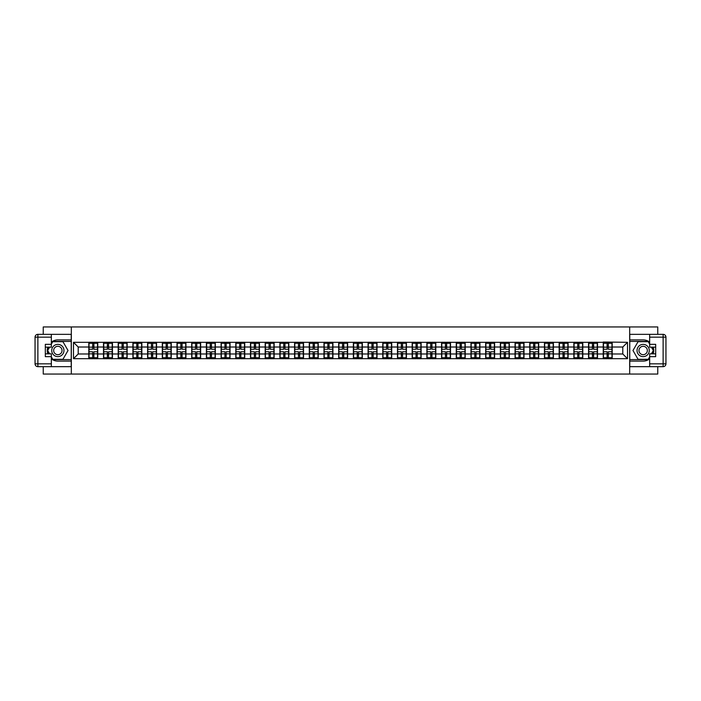 <?xml version="1.0" encoding="UTF-8"?>
<svg xmlns="http://www.w3.org/2000/svg" width="701" height="701" viewBox="0 0 701 701"><rect width="100%" height="100%" fill="white"/><g stroke="black" fill="none" stroke-linecap="round" stroke-linejoin="round"><path stroke-width="1.05" d="M43.243 366.658L43.243 374.054L657.757 374.054L657.757 366.658M657.757 334.342L657.757 326.946L629.673 326.946L629.673 374.054M629.673 326.946L43.243 326.946L43.243 334.342M71.327 374.054L71.327 326.946M622.795 353.987L622.795 347.013L612.201 347.013L612.201 353.987L622.795 353.987L627.509 358.693L627.509 342.307L603.246 342.018L603.246 347.013L597.497 347.013L597.497 353.987L603.246 353.987L603.246 347.013M627.509 358.693L73.491 358.693L73.491 342.307L88.799 342.307L88.799 347.013L78.205 347.013L78.205 353.987L88.799 353.987L88.799 347.013M603.246 342.307L88.799 342.307M603.246 353.987L603.246 358.693M597.497 353.987L597.497 358.693M597.497 342.307L597.497 347.013M582.803 353.987L588.551 353.987L588.551 347.013L582.803 347.013L582.803 358.693M588.551 353.987L588.551 358.693M588.551 342.307L588.551 347.013M582.803 342.307L582.803 347.013M568.099 353.987L573.847 353.987L573.847 347.013L568.099 347.013L568.099 358.693M573.847 353.987L573.847 358.693M573.847 342.307L573.847 347.013M568.099 342.307L568.099 347.013M553.404 353.987L559.153 353.987L559.153 347.013L553.404 347.013L553.404 358.693M559.153 353.987L559.153 358.693M559.153 342.307L559.153 347.013M553.404 342.307L553.404 347.013M538.701 353.987L544.449 353.987L544.449 347.013L538.701 347.013L538.701 358.693M544.449 353.987L544.449 358.693M544.449 342.307L544.449 347.013M538.701 342.307L538.701 347.013M524.006 353.987L529.754 353.987L529.754 347.013L524.006 347.013L524.006 358.693M529.754 353.987L529.754 358.693M529.754 342.307L529.754 347.013M524.006 342.307L524.006 347.013M509.312 353.987L515.06 353.987L515.06 347.013L509.312 347.013L509.312 358.693M515.06 353.987L515.06 358.693M515.06 342.307L515.06 347.013M509.312 342.307L509.312 347.013M494.608 353.987L500.356 353.987L500.356 347.013L494.608 347.013L494.608 358.693M500.356 353.987L500.356 358.693M500.356 342.307L500.356 347.013M494.608 342.307L494.608 347.013M479.913 353.987L485.662 353.987L485.662 347.013L479.913 347.013L479.913 358.693M485.662 353.987L485.662 358.693M485.662 342.307L485.662 347.013M479.913 342.307L479.913 347.013M465.21 353.987L470.958 353.987L470.958 347.013L465.21 347.013L465.21 358.693M470.958 353.987L470.958 358.693M470.958 342.307L470.958 347.013M465.21 342.307L465.21 347.013M450.515 353.987L456.263 353.987L456.263 347.013L450.515 347.013L450.515 358.693M456.263 353.987L456.263 358.693M456.263 342.307L456.263 347.013M450.515 342.307L450.515 347.013M435.82 353.987L441.56 353.987L441.56 347.013L435.82 347.013L435.82 358.693M441.56 353.987L441.56 358.693M441.56 342.307L441.56 347.013M435.82 342.307L435.82 347.013M421.117 353.987L426.865 353.987L426.865 347.013L421.117 347.013L421.117 358.693M426.865 353.987L426.865 358.693M426.865 342.307L426.865 347.013M421.117 342.307L421.117 347.013M406.422 353.987L412.17 353.987L412.17 347.013L406.422 347.013L406.422 358.693M412.17 353.987L412.17 358.693M412.17 342.307L412.17 347.013M406.422 342.307L406.422 347.013M391.719 353.987L397.467 353.987L397.467 347.013L391.719 347.013L391.719 358.693M397.467 353.987L397.467 358.693M397.467 342.307L397.467 347.013M391.719 342.307L391.719 347.013M377.024 353.987L382.772 353.987L382.772 347.013L377.024 347.013L377.024 358.693M382.772 353.987L382.772 358.693M382.772 342.307L382.772 347.013M377.024 342.307L377.024 347.013M362.321 353.987L368.069 353.987L368.069 347.013L362.321 347.013L362.321 358.693M368.069 353.987L368.069 358.693M368.069 342.307L368.069 347.013M362.321 342.307L362.321 347.013M347.626 353.987L353.374 353.987L353.374 347.013L347.626 347.013L347.626 358.693M353.374 353.987L353.374 358.693M353.374 342.307L353.374 347.013M347.626 342.307L347.626 347.013M332.931 353.987L338.679 353.987L338.679 347.013L332.931 347.013L332.931 358.693M338.679 353.987L338.679 358.693M338.679 342.307L338.679 347.013M332.931 342.307L332.931 347.013M318.228 353.987L323.976 353.987L323.976 347.013L318.228 347.013L318.228 358.693M323.976 353.987L323.976 358.693M323.976 342.307L323.976 347.013M318.228 342.307L318.228 347.013M303.533 353.987L309.281 353.987L309.281 347.013L303.533 347.013L303.533 358.693M309.281 353.987L309.281 358.693M309.281 342.307L309.281 347.013M303.533 342.307L303.533 347.013M288.83 353.987L294.578 353.987L294.578 347.013L288.83 347.013L288.83 358.693M294.578 353.987L294.578 358.693M294.578 342.307L294.578 347.013M288.83 342.307L288.83 347.013M274.135 353.987L279.883 353.987L279.883 347.013L274.135 347.013L274.135 358.693M279.883 353.987L279.883 358.693M279.883 342.307L279.883 347.013M274.135 342.307L274.135 347.013M259.44 353.987L265.18 353.987L265.18 347.013L259.44 347.013L259.44 358.693M265.18 353.987L265.18 358.693M265.18 342.307L265.18 347.013M259.44 342.307L259.44 347.013M244.737 353.987L250.485 353.987L250.485 347.013L244.737 347.013L244.737 358.693M250.485 353.987L250.485 358.693M250.485 342.307L250.485 347.013M244.737 342.307L244.737 347.013M230.042 353.987L235.79 353.987L235.79 347.013L230.042 347.013L230.042 358.693M235.79 353.987L235.79 358.693M235.79 342.307L235.79 347.013M230.042 342.307L230.042 347.013M215.338 353.987L221.087 353.987L221.087 347.013L215.338 347.013L215.338 358.693M221.087 353.987L221.087 358.693M221.087 342.307L221.087 347.013M215.338 342.307L215.338 347.013M200.644 353.987L206.392 353.987L206.392 347.013L200.644 347.013L200.644 358.693M206.392 353.987L206.392 358.693M206.392 342.307L206.392 347.013M200.644 342.307L200.644 347.013M185.94 353.987L191.688 353.987L191.688 347.013L185.94 347.013L185.94 358.693M191.688 353.987L191.688 358.693M191.688 342.307L191.688 347.013M185.94 342.307L185.94 347.013M171.246 353.987L176.994 353.987L176.994 347.013L171.246 347.013L171.246 358.693M176.994 353.987L176.994 358.693M176.994 342.307L176.994 347.013M171.246 342.307L171.246 347.013M156.551 353.987L162.299 353.987L162.299 347.013L156.551 347.013L156.551 358.693M162.299 353.987L162.299 358.693M162.299 342.307L162.299 347.013M156.551 342.307L156.551 347.013M141.847 353.987L147.596 353.987L147.596 347.013L141.847 347.013L141.847 358.693M147.596 353.987L147.596 358.693M147.596 342.307L147.596 347.013M141.847 342.307L141.847 347.013M127.153 353.987L132.901 353.987L132.901 347.013L127.153 347.013L127.153 358.693M132.901 353.987L132.901 358.693M132.901 342.307L132.901 347.013M127.153 342.307L127.153 347.013M112.449 353.987L118.197 353.987L118.197 347.013L112.449 347.013L112.449 358.693M118.197 353.987L118.197 358.693M118.197 342.307L118.197 347.013M112.449 342.307L112.449 347.013M97.754 353.987L103.503 353.987L103.503 347.013L97.754 347.013L97.754 358.693M103.503 353.987L103.503 358.693M103.503 342.307L103.503 347.013M97.754 342.307L97.754 347.013M88.799 353.987L88.799 358.693M78.205 353.987L73.491 358.693M73.491 342.307L78.205 347.013M612.201 353.987L612.201 358.693M612.201 342.307L612.201 347.013M627.509 342.307L622.795 347.013M89.036 347.161L92.663 347.161L92.663 342.254L89.036 342.254L89.036 351.771L92.663 351.771L92.663 353.839L93.89 353.83L93.89 351.771L97.518 351.771L97.518 342.254L93.89 342.254L93.89 343.288L97.518 343.288M92.663 345.795L93.89 345.795M93.89 343.437L92.663 343.437M89.036 349.229L92.663 349.229L92.663 347.161L93.89 347.17L93.89 349.229L97.518 349.229M89.036 343.288L92.663 343.288M92.663 357.563L93.89 357.563M92.663 355.205L93.89 355.205M89.036 358.746L92.663 358.746L92.663 357.712L89.036 357.712L89.036 358.746M89.036 351.771L89.036 353.839L92.663 353.839L92.663 357.712M89.036 353.839L89.036 357.712M97.518 351.771L97.518 358.746L93.89 358.746L93.89 357.712L97.518 357.712M97.518 353.839L93.89 353.839L93.89 357.712M97.518 347.161L93.89 347.161L93.89 343.288M103.739 347.161L107.367 347.161L107.367 342.254L103.739 342.254L103.739 351.771L107.367 351.771L107.367 353.839L108.585 353.83L108.585 351.771L112.213 351.771L112.213 342.254L108.585 342.254L108.585 343.288L112.213 343.288M107.367 345.795L108.585 345.795M108.585 343.437L107.367 343.437M103.739 349.229L107.367 349.229L107.367 347.161L108.585 347.17L108.585 349.229L112.213 349.229M103.739 343.288L107.367 343.288M107.367 357.563L108.585 357.563M107.367 355.205L108.585 355.205M103.739 358.746L107.367 358.746L107.367 357.712L103.739 357.712L103.739 358.746M103.739 351.771L103.739 353.839L107.367 353.839L107.367 357.712M103.739 353.839L103.739 357.712M112.213 351.771L112.213 358.746L108.585 358.746L108.585 357.712L112.213 357.712M112.213 353.839L108.585 353.839L108.585 357.712M112.213 347.161L108.585 347.161L108.585 343.288M118.434 347.161L122.062 347.161L122.062 342.254L118.434 342.254L118.434 351.771L122.062 351.771L122.062 353.839L123.288 353.83L123.288 351.771L126.916 351.771L126.916 342.254L123.288 342.254L123.288 343.288L126.916 343.288M122.062 345.795L123.288 345.795M123.288 343.437L122.062 343.437M118.434 349.229L122.062 349.229L122.062 347.161L123.288 347.17L123.288 349.229L126.916 349.229M118.434 343.288L122.062 343.288M122.062 357.563L123.288 357.563M122.062 355.205L123.288 355.205M118.434 358.746L122.062 358.746L122.062 357.712L118.434 357.712L118.434 358.746M118.434 351.771L118.434 353.839L122.062 353.839L122.062 357.712M118.434 353.839L118.434 357.712M126.916 351.771L126.916 358.746L123.288 358.746L123.288 357.712L126.916 357.712M126.916 353.839L123.288 353.839L123.288 357.712M126.916 347.161L123.288 347.161L123.288 343.288M133.137 347.161L136.765 347.161L136.765 342.254L133.137 342.254L133.137 351.771L136.765 351.771L136.765 353.839L137.983 353.83L137.983 351.771L141.611 351.771L141.611 342.254L137.983 342.254L137.983 343.288L141.611 343.288M136.765 345.795L137.983 345.795M137.983 343.437L136.765 343.437M133.137 349.229L136.765 349.229L136.765 347.161L137.983 347.17L137.983 349.229L141.611 349.229M133.137 343.288L136.765 343.288M136.765 357.563L137.983 357.563M136.765 355.205L137.983 355.205M133.137 358.746L136.765 358.746L136.765 357.712L133.137 357.712L133.137 358.746M133.137 351.771L133.137 353.839L136.765 353.839L136.765 357.712M133.137 353.839L133.137 357.712M141.611 351.771L141.611 358.746L137.983 358.746L137.983 357.712L141.611 357.712M141.611 353.839L137.983 353.839L137.983 357.712M141.611 347.161L137.983 347.161L137.983 343.288M147.832 347.161L151.46 347.161L151.46 342.254L147.832 342.254L147.832 351.771L151.46 351.771L151.46 353.839L152.687 353.83L152.687 351.771L156.314 351.771L156.314 342.254L152.687 342.254L152.687 343.288L156.314 343.288M151.46 345.795L152.687 345.795M152.687 343.437L151.46 343.437M147.832 349.229L151.46 349.229L151.46 347.161L152.687 347.17L152.687 349.229L156.314 349.229M147.832 343.288L151.46 343.288M151.46 357.563L152.687 357.563M151.46 355.205L152.687 355.205M147.832 358.746L151.46 358.746L151.46 357.712L147.832 357.712L147.832 358.746M147.832 351.771L147.832 353.839L151.46 353.839L151.46 357.712M147.832 353.839L147.832 357.712M156.314 351.771L156.314 358.746L152.687 358.746L152.687 357.712L156.314 357.712M156.314 353.839L152.687 353.839L152.687 357.712M156.314 347.161L152.687 347.161L152.687 343.288M162.527 347.161L166.155 347.161L166.155 342.254L162.527 342.254L162.527 351.771L166.155 351.771L166.155 353.839L167.381 353.83L167.381 351.771L171.009 351.771L171.009 342.254L167.381 342.254L167.381 343.288L171.009 343.288M166.155 345.795L167.381 345.795M167.381 343.437L166.155 343.437M162.527 349.229L166.155 349.229L166.155 347.161L167.381 347.17L167.381 349.229L171.009 349.229M162.527 343.288L166.155 343.288M166.155 357.563L167.381 357.563M166.155 355.205L167.381 355.205M162.527 358.746L166.155 358.746L166.155 357.712L162.527 357.712L162.527 358.746M162.527 351.771L162.527 353.839L166.155 353.839L166.155 357.712M162.527 353.839L162.527 357.712M171.009 351.771L171.009 358.746L167.381 358.746L167.381 357.712L171.009 357.712M171.009 353.839L167.381 353.839L167.381 357.712M171.009 347.161L167.381 347.161L167.381 343.288M54.792 355.801A6.125 6.125 0 0 0 63.151 353.558A6.125 6.125 0 0 0 60.917 345.199A6.125 6.125 0 0 0 52.549 347.442A6.125 6.125 0 0 0 54.792 355.801M55.756 354.128A4.188 4.188 0 0 0 61.486 352.594A4.188 4.188 0 0 0 59.944 346.872A4.188 4.188 0 0 0 54.222 348.406A4.188 4.188 0 0 0 55.756 354.128M51.348 344.138L52.768 341.694L62.941 341.694L68.023 350.5L62.941 359.306L52.768 359.306L51.348 356.862M49.613 353.847L47.677 350.5L49.613 347.153M640.083 355.801A6.125 6.125 0 0 0 648.451 353.558A6.125 6.125 0 0 0 646.208 345.199A6.125 6.125 0 0 0 637.849 347.442A6.125 6.125 0 0 0 640.083 355.801M641.056 354.128A4.188 4.188 0 0 0 646.778 352.594A4.188 4.188 0 0 0 645.244 346.872A4.188 4.188 0 0 0 639.514 348.406A4.188 4.188 0 0 0 641.056 354.128M649.652 356.862L648.232 359.306L638.059 359.306L632.977 350.5L638.059 341.694L648.232 341.694L649.652 344.138M651.387 347.153L653.323 350.5L651.387 353.847M51.348 358.868A10.603 10.603 0 0 0 57.85 361.103L71.23 361.103L71.23 366.658L37.88 366.658A2.83 2.83 0 0 1 35.05 363.837L35.05 337.163A2.83 2.83 0 0 1 37.88 334.342L51.348 334.342L51.348 347.153L45.32 347.153M51.348 334.342L71.23 334.342L71.23 339.897L57.85 339.897A10.603 10.603 0 0 0 51.348 342.132M47.791 347.153A10.603 10.603 0 0 0 47.791 353.847M71.23 361.103L71.23 339.897M45.32 353.847L51.348 353.847L51.348 366.658M51.348 344.331L45.32 344.331L45.32 356.669L51.348 356.669M71.23 341.405L52.601 341.405L51.348 343.578M51.348 357.422L52.601 359.595L71.23 359.595M49.28 347.153L47.353 350.5L49.28 353.847M649.652 342.132A10.603 10.603 0 0 0 643.15 339.897L629.77 339.897L629.77 334.342L663.12 334.342A2.83 2.83 0 0 1 665.95 337.163L665.95 363.837A2.83 2.83 0 0 1 663.12 366.658L649.652 366.658L649.652 353.847L655.68 353.847M649.652 366.658L629.77 366.658L629.77 361.103L643.15 361.103A10.603 10.603 0 0 0 649.652 358.868M653.209 353.847A10.603 10.603 0 0 0 653.209 347.153M629.77 339.897L629.77 361.103M655.68 347.153L649.652 347.153L649.652 334.342M649.652 356.669L655.68 356.669L655.68 344.331L649.652 344.331M629.77 359.595L648.399 359.595L649.652 357.422M649.652 343.578L648.399 341.405L629.77 341.405M651.72 353.847L653.647 350.5L651.72 347.153M649.652 363.837L663.12 363.837L663.12 334.342A2.83 2.83 0 0 1 665.95 337.163L649.652 337.163M177.23 347.161L180.858 347.161L180.858 342.254L177.23 342.254L177.23 351.771L180.858 351.771L180.858 353.839L182.085 353.83L182.085 351.771L185.712 351.771L185.712 342.254L182.085 342.254L182.085 343.288L185.712 343.288M180.858 345.795L182.085 345.795M182.085 343.437L180.858 343.437M177.23 349.229L180.858 349.229L180.858 347.161L182.085 347.17L182.085 349.229L185.712 349.229M177.23 343.288L180.858 343.288M180.858 357.563L182.085 357.563M180.858 355.205L182.085 355.205M177.23 358.746L180.858 358.746L180.858 357.712L177.23 357.712L177.23 358.746M177.23 351.771L177.23 353.839L180.858 353.839L180.858 357.712M177.23 353.839L177.23 357.712M185.712 351.771L185.712 358.746L182.085 358.746L182.085 357.712L185.712 357.712M185.712 353.839L182.085 353.839L182.085 357.712M185.712 347.161L182.085 347.161L182.085 343.288M191.925 347.161L195.553 347.161L195.553 342.254L191.925 342.254L191.925 351.771L195.553 351.771L195.553 353.839L196.779 353.83L196.779 351.771L200.407 351.771L200.407 342.254L196.779 342.254L196.779 343.288L200.407 343.288M195.553 345.795L196.779 345.795M196.779 343.437L195.553 343.437M191.925 349.229L195.553 349.229L195.553 347.161L196.779 347.17L196.779 349.229L200.407 349.229M191.925 343.288L195.553 343.288M195.553 357.563L196.779 357.563M195.553 355.205L196.779 355.205M191.925 358.746L195.553 358.746L195.553 357.712L191.925 357.712L191.925 358.746M191.925 351.771L191.925 353.839L195.553 353.839L195.553 357.712M191.925 353.839L191.925 357.712M200.407 351.771L200.407 358.746L196.779 358.746L196.779 357.712L200.407 357.712M200.407 353.839L196.779 353.839L196.779 357.712M200.407 347.161L196.779 347.161L196.779 343.288M206.629 347.161L210.256 347.161L210.256 342.254L206.629 342.254L206.629 351.771L210.256 351.771L210.256 353.839L211.474 353.83L211.474 351.771L215.102 351.771L215.102 342.254L211.474 342.254L211.474 343.288L215.102 343.288M210.256 345.795L211.474 345.795M211.474 343.437L210.256 343.437M206.629 349.229L210.256 349.229L210.256 347.161L211.474 347.17L211.474 349.229L215.102 349.229M206.629 343.288L210.256 343.288M210.256 357.563L211.474 357.563M210.256 355.205L211.474 355.205M206.629 358.746L210.256 358.746L210.256 357.712L206.629 357.712L206.629 358.746M206.629 351.771L206.629 353.839L210.256 353.839L210.256 357.712M206.629 353.839L206.629 357.712M215.102 351.771L215.102 358.746L211.474 358.746L211.474 357.712L215.102 357.712M215.102 353.839L211.474 353.839L211.474 357.712M215.102 347.161L211.474 347.161L211.474 343.288M221.323 347.161L224.951 347.161L224.951 342.254L221.323 342.254L221.323 351.771L224.951 351.771L224.951 353.839L226.178 353.83L226.178 351.771L229.805 351.771L229.805 342.254L226.178 342.254L226.178 343.288L229.805 343.288M224.951 345.795L226.178 345.795M226.178 343.437L224.951 343.437M221.323 349.229L224.951 349.229L224.951 347.161L226.178 347.17L226.178 349.229L229.805 349.229M221.323 343.288L224.951 343.288M224.951 357.563L226.178 357.563M224.951 355.205L226.178 355.205M221.323 358.746L224.951 358.746L224.951 357.712L221.323 357.712L221.323 358.746M221.323 351.771L221.323 353.839L224.951 353.839L224.951 357.712M221.323 353.839L221.323 357.712M229.805 351.771L229.805 358.746L226.178 358.746L226.178 357.712L229.805 357.712M229.805 353.839L226.178 353.839L226.178 357.712M229.805 347.161L226.178 347.161L226.178 343.288M236.018 347.161L239.646 347.161L239.646 342.254L236.018 342.254L236.018 351.771L239.646 351.771L239.646 353.839L240.872 353.83L240.872 351.771L244.5 351.771L244.5 342.254L240.872 342.254L240.872 343.288L244.5 343.288M239.646 345.795L240.872 345.795M240.872 343.437L239.646 343.437M236.018 349.229L239.646 349.229L239.646 347.161L240.872 347.17L240.872 349.229L244.5 349.229M236.018 343.288L239.646 343.288M239.646 357.563L240.872 357.563M239.646 355.205L240.872 355.205M236.018 358.746L239.646 358.746L239.646 357.712L236.018 357.712L236.018 358.746M236.018 351.771L236.018 353.839L239.646 353.839L239.646 357.712M236.018 353.839L236.018 357.712M244.5 351.771L244.5 358.746L240.872 358.746L240.872 357.712L244.5 357.712M244.5 353.839L240.872 353.839L240.872 357.712M244.5 347.161L240.872 347.161L240.872 343.288M250.721 347.161L254.349 347.161L254.349 342.254L250.721 342.254L250.721 351.771L254.349 351.771L254.349 353.839L255.576 353.83L255.576 351.771L259.204 351.771L259.204 342.254L255.576 342.254L255.576 343.288L259.204 343.288M254.349 345.795L255.576 345.795M255.576 343.437L254.349 343.437M250.721 349.229L254.349 349.229L254.349 347.161L255.576 347.17L255.576 349.229L259.204 349.229M250.721 343.288L254.349 343.288M254.349 357.563L255.576 357.563M254.349 355.205L255.576 355.205M250.721 358.746L254.349 358.746L254.349 357.712L250.721 357.712L250.721 358.746M250.721 351.771L250.721 353.839L254.349 353.839L254.349 357.712M250.721 353.839L250.721 357.712M259.204 351.771L259.204 358.746L255.576 358.746L255.576 357.712L259.204 357.712M259.204 353.839L255.576 353.839L255.576 357.712M259.204 347.161L255.576 347.161L255.576 343.288M265.416 347.161L269.044 347.161L269.044 342.254L265.416 342.254L265.416 351.771L269.044 351.771L269.044 353.839L270.271 353.83L270.271 351.771L273.898 351.771L273.898 342.254L270.271 342.254L270.271 343.288L273.898 343.288M269.044 345.795L270.271 345.795M270.271 343.437L269.044 343.437M265.416 349.229L269.044 349.229L269.044 347.161L270.271 347.17L270.271 349.229L273.898 349.229M265.416 343.288L269.044 343.288M269.044 357.563L270.271 357.563M269.044 355.205L270.271 355.205M265.416 358.746L269.044 358.746L269.044 357.712L265.416 357.712L265.416 358.746M265.416 351.771L265.416 353.839L269.044 353.839L269.044 357.712M265.416 353.839L265.416 357.712M273.898 351.771L273.898 358.746L270.271 358.746L270.271 357.712L273.898 357.712M273.898 353.839L270.271 353.839L270.271 357.712M273.898 347.161L270.271 347.161L270.271 343.288M280.12 347.161L283.747 347.161L283.747 342.254L280.12 342.254L280.12 351.771L283.747 351.771L283.747 353.839L284.974 353.83L284.974 351.771L288.593 351.771L288.593 342.254L284.974 342.254L284.974 343.288L288.593 343.288M283.747 345.795L284.974 345.795M284.974 343.437L283.747 343.437M280.12 349.229L283.747 349.229L283.747 347.161L284.974 347.17L284.974 349.229L288.593 349.229M280.12 343.288L283.747 343.288M283.747 357.563L284.974 357.563M283.747 355.205L284.974 355.205M280.12 358.746L283.747 358.746L283.747 357.712L280.12 357.712L280.12 358.746M280.12 351.771L280.12 353.839L283.747 353.839L283.747 357.712M280.12 353.839L280.12 357.712M288.593 351.771L288.593 358.746L284.974 358.746L284.974 357.712L288.593 357.712M288.593 353.839L284.974 353.839L284.974 357.712M288.593 347.161L284.974 347.161L284.974 343.288M294.814 347.161L298.442 347.161L298.442 342.254L294.814 342.254L294.814 351.771L298.442 351.771L298.442 353.839L299.669 353.83L299.669 351.771L303.296 351.771L303.296 342.254L299.669 342.254L299.669 343.288L303.296 343.288M298.442 345.795L299.669 345.795M299.669 343.437L298.442 343.437M294.814 349.229L298.442 349.229L298.442 347.161L299.669 347.17L299.669 349.229L303.296 349.229M294.814 343.288L298.442 343.288M298.442 357.563L299.669 357.563M298.442 355.205L299.669 355.205M294.814 358.746L298.442 358.746L298.442 357.712L294.814 357.712L294.814 358.746M294.814 351.771L294.814 353.839L298.442 353.839L298.442 357.712M294.814 353.839L294.814 357.712M303.296 351.771L303.296 358.746L299.669 358.746L299.669 357.712L303.296 357.712M303.296 353.839L299.669 353.839L299.669 357.712M303.296 347.161L299.669 347.161L299.669 343.288M309.518 347.161L313.145 347.161L313.145 342.254L309.518 342.254L309.518 351.771L313.145 351.771L313.145 353.839L314.363 353.83L314.363 351.771L317.991 351.771L317.991 342.254L314.363 342.254L314.363 343.288L317.991 343.288M313.145 345.795L314.363 345.795M314.363 343.437L313.145 343.437M309.518 349.229L313.145 349.229L313.145 347.161L314.363 347.17L314.363 349.229L317.991 349.229M309.518 343.288L313.145 343.288M313.145 357.563L314.363 357.563M313.145 355.205L314.363 355.205M309.518 358.746L313.145 358.746L313.145 357.712L309.518 357.712L309.518 358.746M309.518 351.771L309.518 353.839L313.145 353.839L313.145 357.712M309.518 353.839L309.518 357.712M317.991 351.771L317.991 358.746L314.363 358.746L314.363 357.712L317.991 357.712M317.991 353.839L314.363 353.839L314.363 357.712M317.991 347.161L314.363 347.161L314.363 343.288M324.212 347.161L327.84 347.161L327.84 342.254L324.212 342.254L324.212 351.771L327.84 351.771L327.84 353.839L329.067 353.83L329.067 351.771L332.695 351.771L332.695 342.254L329.067 342.254L329.067 343.288L332.695 343.288M327.84 345.795L329.067 345.795M329.067 343.437L327.84 343.437M324.212 349.229L327.84 349.229L327.84 347.161L329.067 347.17L329.067 349.229L332.695 349.229M324.212 343.288L327.84 343.288M327.84 357.563L329.067 357.563M327.84 355.205L329.067 355.205M324.212 358.746L327.84 358.746L327.84 357.712L324.212 357.712L324.212 358.746M324.212 351.771L324.212 353.839L327.84 353.839L327.84 357.712M324.212 353.839L324.212 357.712M332.695 351.771L332.695 358.746L329.067 358.746L329.067 357.712L332.695 357.712M332.695 353.839L329.067 353.839L329.067 357.712M332.695 347.161L329.067 347.161L329.067 343.288M338.907 347.161L342.535 347.161L342.535 342.254L338.907 342.254L338.907 351.771L342.535 351.771L342.535 353.839L343.762 353.83L343.762 351.771L347.389 351.771L347.389 342.254L343.762 342.254L343.762 343.288L347.389 343.288M342.535 345.795L343.762 345.795M343.762 343.437L342.535 343.437M338.907 349.229L342.535 349.229L342.535 347.161L343.762 347.17L343.762 349.229L347.389 349.229M338.907 343.288L342.535 343.288M342.535 357.563L343.762 357.563M342.535 355.205L343.762 355.205M338.907 358.746L342.535 358.746L342.535 357.712L338.907 357.712L338.907 358.746M338.907 351.771L338.907 353.839L342.535 353.839L342.535 357.712M338.907 353.839L338.907 357.712M347.389 351.771L347.389 358.746L343.762 358.746L343.762 357.712L347.389 357.712M347.389 353.839L343.762 353.839L343.762 357.712M347.389 347.161L343.762 347.161L343.762 343.288M353.611 347.161L357.238 347.161L357.238 342.254L353.611 342.254L353.611 351.771L357.238 351.771L357.238 353.839L358.465 353.83L358.465 351.771L362.093 351.771L362.093 342.254L358.465 342.254L358.465 343.288L362.093 343.288M357.238 345.795L358.465 345.795M358.465 343.437L357.238 343.437M353.611 349.229L357.238 349.229L357.238 347.161L358.465 347.17L358.465 349.229L362.093 349.229M353.611 343.288L357.238 343.288M357.238 357.563L358.465 357.563M357.238 355.205L358.465 355.205M353.611 358.746L357.238 358.746L357.238 357.712L353.611 357.712L353.611 358.746M353.611 351.771L353.611 353.839L357.238 353.839L357.238 357.712M353.611 353.839L353.611 357.712M362.093 351.771L362.093 358.746L358.465 358.746L358.465 357.712L362.093 357.712M362.093 353.839L358.465 353.839L358.465 357.712M362.093 347.161L358.465 347.161L358.465 343.288M368.305 347.161L371.933 347.161L371.933 342.254L368.305 342.254L368.305 351.771L371.933 351.771L371.933 353.839L373.16 353.83L373.16 351.771L376.787 351.771L376.787 342.254L373.16 342.254L373.16 343.288L376.787 343.288M371.933 345.795L373.16 345.795M373.16 343.437L371.933 343.437M368.305 349.229L371.933 349.229L371.933 347.161L373.16 347.17L373.16 349.229L376.787 349.229M368.305 343.288L371.933 343.288M371.933 357.563L373.16 357.563M371.933 355.205L373.16 355.205M368.305 358.746L371.933 358.746L371.933 357.712L368.305 357.712L368.305 358.746M368.305 351.771L368.305 353.839L371.933 353.839L371.933 357.712M368.305 353.839L368.305 357.712M376.787 351.771L376.787 358.746L373.16 358.746L373.16 357.712L376.787 357.712M376.787 353.839L373.16 353.839L373.16 357.712M376.787 347.161L373.16 347.161L373.16 343.288M383.009 347.161L386.637 347.161L386.637 342.254L383.009 342.254L383.009 351.771L386.637 351.771L386.637 353.839L387.855 353.83L387.855 351.771L391.482 351.771L391.482 342.254L387.855 342.254L387.855 343.288L391.482 343.288M386.637 345.795L387.855 345.795M387.855 343.437L386.637 343.437M383.009 349.229L386.637 349.229L386.637 347.161L387.855 347.17L387.855 349.229L391.482 349.229M383.009 343.288L386.637 343.288M386.637 357.563L387.855 357.563M386.637 355.205L387.855 355.205M383.009 358.746L386.637 358.746L386.637 357.712L383.009 357.712L383.009 358.746M383.009 351.771L383.009 353.839L386.637 353.839L386.637 357.712M383.009 353.839L383.009 357.712M391.482 351.771L391.482 358.746L387.855 358.746L387.855 357.712L391.482 357.712M391.482 353.839L387.855 353.839L387.855 357.712M391.482 347.161L387.855 347.161L387.855 343.288M397.704 347.161L401.331 347.161L401.331 342.254L397.704 342.254L397.704 351.771L401.331 351.771L401.331 353.839L402.558 353.83L402.558 351.771L406.186 351.771L406.186 342.254L402.558 342.254L402.558 343.288L406.186 343.288M401.331 345.795L402.558 345.795M402.558 343.437L401.331 343.437M397.704 349.229L401.331 349.229L401.331 347.161L402.558 347.17L402.558 349.229L406.186 349.229M397.704 343.288L401.331 343.288M401.331 357.563L402.558 357.563M401.331 355.205L402.558 355.205M397.704 358.746L401.331 358.746L401.331 357.712L397.704 357.712L397.704 358.746M397.704 351.771L397.704 353.839L401.331 353.839L401.331 357.712M397.704 353.839L397.704 357.712M406.186 351.771L406.186 358.746L402.558 358.746L402.558 357.712L406.186 357.712M406.186 353.839L402.558 353.839L402.558 357.712M406.186 347.161L402.558 347.161L402.558 343.288M412.407 347.161L416.026 347.161L416.026 342.254L412.407 342.254L412.407 351.771L416.026 351.771L416.026 353.839L417.253 353.83L417.253 351.771L420.88 351.771L420.88 342.254L417.253 342.254L417.253 343.288L420.88 343.288M416.026 345.795L417.253 345.795M417.253 343.437L416.026 343.437M412.407 349.229L416.026 349.229L416.026 347.161L417.253 347.17L417.253 349.229L420.88 349.229M412.407 343.288L416.026 343.288M416.026 357.563L417.253 357.563M416.026 355.205L417.253 355.205M412.407 358.746L416.026 358.746L416.026 357.712L412.407 357.712L412.407 358.746M412.407 351.771L412.407 353.839L416.026 353.839L416.026 357.712M412.407 353.839L412.407 357.712M420.88 351.771L420.88 358.746L417.253 358.746L417.253 357.712L420.88 357.712M420.88 353.839L417.253 353.839L417.253 357.712M420.88 347.161L417.253 347.161L417.253 343.288M427.102 347.161L430.729 347.161L430.729 342.254L427.102 342.254L427.102 351.771L430.729 351.771L430.729 353.839L431.956 353.83L431.956 351.771L435.584 351.771L435.584 342.254L431.956 342.254L431.956 343.288L435.584 343.288M430.729 345.795L431.956 345.795M431.956 343.437L430.729 343.437M427.102 349.229L430.729 349.229L430.729 347.161L431.956 347.17L431.956 349.229L435.584 349.229M427.102 343.288L430.729 343.288M430.729 357.563L431.956 357.563M430.729 355.205L431.956 355.205M427.102 358.746L430.729 358.746L430.729 357.712L427.102 357.712L427.102 358.746M427.102 351.771L427.102 353.839L430.729 353.839L430.729 357.712M427.102 353.839L427.102 357.712M435.584 351.771L435.584 358.746L431.956 358.746L431.956 357.712L435.584 357.712M435.584 353.839L431.956 353.839L431.956 357.712M435.584 347.161L431.956 347.161L431.956 343.288M441.796 347.161L445.424 347.161L445.424 342.254L441.796 342.254L441.796 351.771L445.424 351.771L445.424 353.839L446.651 353.83L446.651 351.771L450.279 351.771L450.279 342.254L446.651 342.254L446.651 343.288L450.279 343.288M445.424 345.795L446.651 345.795M446.651 343.437L445.424 343.437M441.796 349.229L445.424 349.229L445.424 347.161L446.651 347.17L446.651 349.229L450.279 349.229M441.796 343.288L445.424 343.288M445.424 357.563L446.651 357.563M445.424 355.205L446.651 355.205M441.796 358.746L445.424 358.746L445.424 357.712L441.796 357.712L441.796 358.746M441.796 351.771L441.796 353.839L445.424 353.839L445.424 357.712M441.796 353.839L441.796 357.712M450.279 351.771L450.279 358.746L446.651 358.746L446.651 357.712L450.279 357.712M450.279 353.839L446.651 353.839L446.651 357.712M450.279 347.161L446.651 347.161L446.651 343.288M456.5 347.161L460.128 347.161L460.128 342.254L456.5 342.254L456.5 351.771L460.128 351.771L460.128 353.839L461.354 353.83L461.354 351.771L464.982 351.771L464.982 342.254L461.354 342.254L461.354 343.288L464.982 343.288M460.128 345.795L461.354 345.795M461.354 343.437L460.128 343.437M456.5 349.229L460.128 349.229L460.128 347.161L461.354 347.17L461.354 349.229L464.982 349.229M456.5 343.288L460.128 343.288M460.128 357.563L461.354 357.563M460.128 355.205L461.354 355.205M456.5 358.746L460.128 358.746L460.128 357.712L456.5 357.712L456.5 358.746M456.5 351.771L456.5 353.839L460.128 353.839L460.128 357.712M456.5 353.839L456.5 357.712M464.982 351.771L464.982 358.746L461.354 358.746L461.354 357.712L464.982 357.712M464.982 353.839L461.354 353.839L461.354 357.712M464.982 347.161L461.354 347.161L461.354 343.288M471.195 347.161L474.822 347.161L474.822 342.254L471.195 342.254L471.195 351.771L474.822 351.771L474.822 353.839L476.049 353.83L476.049 351.771L479.677 351.771L479.677 342.254L476.049 342.254L476.049 343.288L479.677 343.288M474.822 345.795L476.049 345.795M476.049 343.437L474.822 343.437M471.195 349.229L474.822 349.229L474.822 347.161L476.049 347.17L476.049 349.229L479.677 349.229M471.195 343.288L474.822 343.288M474.822 357.563L476.049 357.563M474.822 355.205L476.049 355.205M471.195 358.746L474.822 358.746L474.822 357.712L471.195 357.712L471.195 358.746M471.195 351.771L471.195 353.839L474.822 353.839L474.822 357.712M471.195 353.839L471.195 357.712M479.677 351.771L479.677 358.746L476.049 358.746L476.049 357.712L479.677 357.712M479.677 353.839L476.049 353.839L476.049 357.712M479.677 347.161L476.049 347.161L476.049 343.288M485.898 347.161L489.526 347.161L489.526 342.254L485.898 342.254L485.898 351.771L489.526 351.771L489.526 353.839L490.744 353.83L490.744 351.771L494.371 351.771L494.371 342.254L490.744 342.254L490.744 343.288L494.371 343.288M489.526 345.795L490.744 345.795M490.744 343.437L489.526 343.437M485.898 349.229L489.526 349.229L489.526 347.161L490.744 347.17L490.744 349.229L494.371 349.229M485.898 343.288L489.526 343.288M489.526 357.563L490.744 357.563M489.526 355.205L490.744 355.205M485.898 358.746L489.526 358.746L489.526 357.712L485.898 357.712L485.898 358.746M485.898 351.771L485.898 353.839L489.526 353.839L489.526 357.712M485.898 353.839L485.898 357.712M494.371 351.771L494.371 358.746L490.744 358.746L490.744 357.712L494.371 357.712M494.371 353.839L490.744 353.839L490.744 357.712M494.371 347.161L490.744 347.161L490.744 343.288M500.593 347.161L504.221 347.161L504.221 342.254L500.593 342.254L500.593 351.771L504.221 351.771L504.221 353.839L505.447 353.83L505.447 351.771L509.075 351.771L509.075 342.254L505.447 342.254L505.447 343.288L509.075 343.288M504.221 345.795L505.447 345.795M505.447 343.437L504.221 343.437M500.593 349.229L504.221 349.229L504.221 347.161L505.447 347.17L505.447 349.229L509.075 349.229M500.593 343.288L504.221 343.288M504.221 357.563L505.447 357.563M504.221 355.205L505.447 355.205M500.593 358.746L504.221 358.746L504.221 357.712L500.593 357.712L500.593 358.746M500.593 351.771L500.593 353.839L504.221 353.839L504.221 357.712M500.593 353.839L500.593 357.712M509.075 351.771L509.075 358.746L505.447 358.746L505.447 357.712L509.075 357.712M509.075 353.839L505.447 353.839L505.447 357.712M509.075 347.161L505.447 347.161L505.447 343.288M515.288 347.161L518.915 347.161L518.915 342.254L515.288 342.254L515.288 351.771L518.915 351.771L518.915 353.839L520.142 353.83L520.142 351.771L523.77 351.771L523.77 342.254L520.142 342.254L520.142 343.288L523.77 343.288M518.915 345.795L520.142 345.795M520.142 343.437L518.915 343.437M515.288 349.229L518.915 349.229L518.915 347.161L520.142 347.17L520.142 349.229L523.77 349.229M515.288 343.288L518.915 343.288M518.915 357.563L520.142 357.563M518.915 355.205L520.142 355.205M515.288 358.746L518.915 358.746L518.915 357.712L515.288 357.712L515.288 358.746M515.288 351.771L515.288 353.839L518.915 353.839L518.915 357.712M515.288 353.839L515.288 357.712M523.77 351.771L523.77 358.746L520.142 358.746L520.142 357.712L523.77 357.712M523.77 353.839L520.142 353.839L520.142 357.712M523.77 347.161L520.142 347.161L520.142 343.288M529.991 347.161L533.619 347.161L533.619 342.254L529.991 342.254L529.991 351.771L533.619 351.771L533.619 353.839L534.845 353.83L534.845 351.771L538.473 351.771L538.473 342.254L534.845 342.254L534.845 343.288L538.473 343.288M533.619 345.795L534.845 345.795M534.845 343.437L533.619 343.437M529.991 349.229L533.619 349.229L533.619 347.161L534.845 347.17L534.845 349.229L538.473 349.229M529.991 343.288L533.619 343.288M533.619 357.563L534.845 357.563M533.619 355.205L534.845 355.205M529.991 358.746L533.619 358.746L533.619 357.712L529.991 357.712L529.991 358.746M529.991 351.771L529.991 353.839L533.619 353.839L533.619 357.712M529.991 353.839L529.991 357.712M538.473 351.771L538.473 358.746L534.845 358.746L534.845 357.712L538.473 357.712M538.473 353.839L534.845 353.839L534.845 357.712M538.473 347.161L534.845 347.161L534.845 343.288M544.686 347.161L548.313 347.161L548.313 342.254L544.686 342.254L544.686 351.771L548.313 351.771L548.313 353.839L549.54 353.83L549.54 351.771L553.168 351.771L553.168 342.254L549.54 342.254L549.54 343.288L553.168 343.288M548.313 345.795L549.54 345.795M549.54 343.437L548.313 343.437M544.686 349.229L548.313 349.229L548.313 347.161L549.54 347.17L549.54 349.229L553.168 349.229M544.686 343.288L548.313 343.288M548.313 357.563L549.54 357.563M548.313 355.205L549.54 355.205M544.686 358.746L548.313 358.746L548.313 357.712L544.686 357.712L544.686 358.746M544.686 351.771L544.686 353.839L548.313 353.839L548.313 357.712M544.686 353.839L544.686 357.712M553.168 351.771L553.168 358.746L549.54 358.746L549.54 357.712L553.168 357.712M553.168 353.839L549.54 353.839L549.54 357.712M553.168 347.161L549.54 347.161L549.54 343.288M559.389 347.161L563.017 347.161L563.017 342.254L559.389 342.254L559.389 351.771L563.017 351.771L563.017 353.839L564.235 353.83L564.235 351.771L567.863 351.771L567.863 342.254L564.235 342.254L564.235 343.288L567.863 343.288M563.017 345.795L564.235 345.795M564.235 343.437L563.017 343.437M559.389 349.229L563.017 349.229L563.017 347.161L564.235 347.17L564.235 349.229L567.863 349.229M559.389 343.288L563.017 343.288M563.017 357.563L564.235 357.563M563.017 355.205L564.235 355.205M559.389 358.746L563.017 358.746L563.017 357.712L559.389 357.712L559.389 358.746M559.389 351.771L559.389 353.839L563.017 353.839L563.017 357.712M559.389 353.839L559.389 357.712M567.863 351.771L567.863 358.746L564.235 358.746L564.235 357.712L567.863 357.712M567.863 353.839L564.235 353.839L564.235 357.712M567.863 347.161L564.235 347.161L564.235 343.288M574.084 347.161L577.712 347.161L577.712 342.254L574.084 342.254L574.084 351.771L577.712 351.771L577.712 353.839L578.938 353.83L578.938 351.771L582.566 351.771L582.566 342.254L578.938 342.254L578.938 343.288L582.566 343.288M577.712 345.795L578.938 345.795M578.938 343.437L577.712 343.437M574.084 349.229L577.712 349.229L577.712 347.161L578.938 347.17L578.938 349.229L582.566 349.229M574.084 343.288L577.712 343.288M577.712 357.563L578.938 357.563M577.712 355.205L578.938 355.205M574.084 358.746L577.712 358.746L577.712 357.712L574.084 357.712L574.084 358.746M574.084 351.771L574.084 353.839L577.712 353.839L577.712 357.712M574.084 353.839L574.084 357.712M582.566 351.771L582.566 358.746L578.938 358.746L578.938 357.712L582.566 357.712M582.566 353.839L578.938 353.839L578.938 357.712M582.566 347.161L578.938 347.161L578.938 343.288M588.787 347.161L592.415 347.161L592.415 342.254L588.787 342.254L588.787 351.771L592.415 351.771L592.415 353.839L593.633 353.83L593.633 351.771L597.261 351.771L597.261 342.254L593.633 342.254L593.633 343.288L597.261 343.288M592.415 345.795L593.633 345.795M593.633 343.437L592.415 343.437M588.787 349.229L592.415 349.229L592.415 347.161L593.633 347.17L593.633 349.229L597.261 349.229M588.787 343.288L592.415 343.288M592.415 357.563L593.633 357.563M592.415 355.205L593.633 355.205M588.787 358.746L592.415 358.746L592.415 357.712L588.787 357.712L588.787 358.746M588.787 351.771L588.787 353.839L592.415 353.839L592.415 357.712M588.787 353.839L588.787 357.712M597.261 351.771L597.261 358.746L593.633 358.746L593.633 357.712L597.261 357.712M597.261 353.839L593.633 353.839L593.633 357.712M597.261 347.161L593.633 347.161L593.633 343.288M603.482 347.161L607.11 347.161L607.11 342.254L603.482 342.254L603.482 351.771L607.11 351.771L607.11 353.839L608.337 353.83L608.337 351.771L611.964 351.771L611.964 342.254L608.337 342.254L608.337 343.288L611.964 343.288M607.11 345.795L608.337 345.795M608.337 343.437L607.11 343.437M603.482 349.229L607.11 349.229L607.11 347.161L608.337 347.17L608.337 349.229L611.964 349.229M603.482 343.288L607.11 343.288M607.11 357.563L608.337 357.563M607.11 355.205L608.337 355.205M603.482 358.746L607.11 358.746L607.11 357.712L603.482 357.712L603.482 358.746M603.482 351.771L603.482 353.839L607.11 353.839L607.11 357.712M603.482 353.839L603.482 357.712M611.964 351.771L611.964 358.746L608.337 358.746L608.337 357.712L611.964 357.712M611.964 353.839L608.337 353.839L608.337 357.712M611.964 347.161L608.337 347.161L608.337 343.288M51.348 337.163L37.88 337.163L37.88 363.837L51.348 363.837M35.05 337.163L37.88 337.163L37.88 334.342M37.88 366.658L37.88 363.837L35.05 363.837M665.95 363.837L663.12 363.837L663.12 366.658M663.12 334.342A2.83 2.83 0 0 1 665.95 337.163"/></g></svg>
